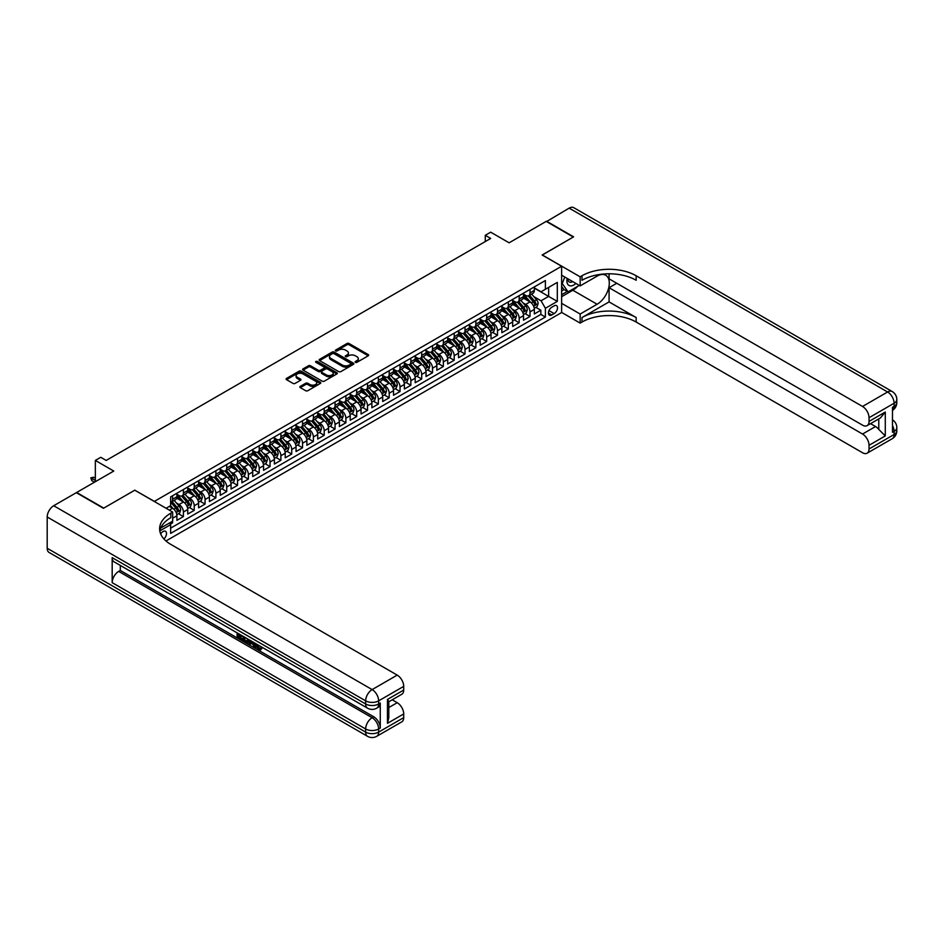 <?xml version="1.0" encoding="UTF-8"?>
<svg xmlns="http://www.w3.org/2000/svg" width="944" height="944" viewBox="0 0 944 944"><rect width="100%" height="100%" fill="white"/><g stroke="black" fill="none" stroke-linecap="round" stroke-linejoin="round"><path stroke-width="1.42" d="M355.44 362.331A1.05 0.602 0 0 0 356.926 362.331L368.219 355.805A1.499 0.873 0 0 0 368.667 355.192A1.499 0.873 0 0 0 368.219 354.578L349.091 343.533A1.499 0.873 0 0 0 346.955 343.533L335.663 350.059A1.05 0.602 0 0 0 337.15 350.92L338.613 350.071A4.814 2.773 0 0 1 345.421 350.071L347.014 350.991A4.814 2.773 0 0 1 348.419 352.962A4.814 2.773 0 0 1 347.014 354.92L345.551 355.77A1.05 0.602 0 0 0 347.038 356.62L348.501 355.782A4.814 2.773 0 0 1 355.31 355.782L356.903 356.702A4.814 2.773 0 0 1 358.307 358.661A4.814 2.773 0 0 1 356.903 360.632L355.44 361.469A1.05 0.602 0 0 0 355.44 362.331L355.44 361.469M163.89 538.93A4.897 2.832 120 0 0 166.38 534.67A4.897 2.832 120 0 0 165.495 531.295A4.897 2.832 120 0 0 163.041 531.531A4.897 2.832 120 0 0 160.692 533.962M300.286 386.379A1.499 0.873 0 0 0 299.85 386.993A1.499 0.873 0 0 0 300.286 387.606L305.655 390.71A1.499 0.873 0 0 0 307.779 390.71L320.323 383.465A1.499 0.873 0 0 0 320.771 382.851A1.499 0.873 0 0 0 320.323 382.237L301.195 371.181A1.499 0.873 0 0 0 299.059 371.181L286.516 378.426A1.499 0.873 0 0 0 286.079 379.04A1.499 0.873 0 0 0 286.516 379.653L293.006 383.406A1.499 0.873 0 0 0 295.13 383.406L300.499 380.302A1.499 0.873 0 0 0 300.935 379.689A1.499 0.873 0 0 0 300.499 379.075L297.277 377.222A4.024 2.325 0 0 1 296.109 375.57A4.024 2.325 0 0 1 298.587 373.435A4.024 2.325 0 0 1 302.965 373.93L315.567 381.211A4.024 2.325 0 0 1 316.747 382.851A4.024 2.325 0 0 1 314.269 384.999A4.024 2.325 0 0 1 309.88 384.491L307.779 383.276A1.499 0.873 0 0 0 305.655 383.276L300.286 386.379L300.286 387.606L305.655 384.527L305.655 383.276M134.886 490.255L154.379 501.394L561.633 266.255L542.139 255.01L573.279 237.027L546.198 221.392L509.111 242.809L490.691 232.177L485.275 235.304L490.691 238.431L106.176 460.436L100.76 457.309L95.344 460.436L95.344 481.688M134.886 490.137L103.746 508.108L76.665 492.485L113.764 471.056L95.344 460.436M338.719 371.617A1.499 0.873 0 0 0 340.843 371.617L353.386 364.372A1.499 0.873 0 0 0 353.835 363.759A1.499 0.873 0 0 0 353.386 363.145L334.259 352.1A1.499 0.873 0 0 0 332.123 352.1L319.579 359.345A1.499 0.873 0 0 0 319.143 359.959A1.499 0.873 0 0 0 319.579 360.573L338.719 371.617M316.334 362.555A1.05 0.602 0 0 1 317.408 362.708L336.843 373.93L324.311 381.164A1.499 0.873 0 0 1 322.187 381.164L303.048 370.107L303.048 368.88A1.499 0.873 0 0 0 302.611 369.493A1.499 0.873 0 0 0 303.048 370.107M303.048 368.88L308.417 365.788A1.499 0.873 0 0 1 310.541 365.788L318.305 370.26A1.499 0.873 0 0 0 320.429 370.26L323.993 368.207A1.499 0.873 0 0 0 324.441 367.594A1.499 0.873 0 0 0 323.993 366.98L315.91 362.319A1.05 0.602 0 0 1 317.408 361.458L336.855 372.691A1.499 0.873 0 0 1 337.303 373.305A1.499 0.873 0 0 1 336.855 373.918L336.855 372.691M170.321 524.144L172.575 522.846L171.171 522.032M172.681 518.209L176.906 515.778L176.906 520.345L183.407 516.592L178.475 513.737M176.351 502.951L179.077 504.521A6.124 3.54 60 0 1 183.407 512.026L187.738 509.524L187.738 514.091L194.24 510.338L189.307 507.494M187.183 496.697L189.909 498.267A6.124 3.54 60 0 1 194.24 505.772L198.57 503.27L198.57 507.837L205.072 504.084L200.14 501.24M198.016 490.443L200.73 492.013A6.124 3.54 60 0 1 205.072 499.518L209.403 497.016L209.403 501.583L215.905 497.83L210.972 494.986M208.848 484.189L211.562 485.759A6.124 3.54 60 0 1 215.905 493.264L220.235 490.762L220.235 495.329L226.725 491.576L221.805 488.732M219.681 477.935L222.395 479.505A6.124 3.54 60 0 1 226.725 487.01L231.068 484.508L231.068 489.075L237.558 485.322L232.637 482.478M230.513 471.681L233.227 473.251A6.124 3.54 60 0 1 237.558 480.756L241.9 478.254L241.9 482.821L248.39 479.068L243.469 476.224M241.345 465.427L244.059 466.997A6.124 3.54 60 0 1 248.39 474.502L252.721 472L252.721 476.567L259.222 472.814L254.302 469.97M252.178 459.173L254.892 460.743A6.124 3.54 60 0 1 259.222 468.248L263.553 465.746L263.553 470.313L270.055 466.56L265.122 463.716M262.998 452.919L265.724 454.489A6.124 3.54 60 0 1 270.055 461.994L274.385 459.492L274.385 464.059L280.887 460.306L275.955 457.462M273.831 446.665L276.557 448.235A6.124 3.54 60 0 1 280.887 455.74L285.218 453.238L285.218 457.805L291.72 454.052L286.787 451.208M284.663 440.411L287.389 441.981A6.124 3.54 60 0 1 291.72 449.486L296.05 446.984L296.05 451.551L302.552 447.798L297.62 444.954M295.496 434.157L298.221 435.727A6.124 3.54 60 0 1 302.552 443.232L306.883 440.73L306.883 445.297L313.384 441.544L308.452 438.7M306.328 427.903L309.054 429.473A6.124 3.54 60 0 1 313.384 436.978L317.715 434.476L317.715 439.043L324.217 435.29L319.284 432.446M317.16 421.649L319.886 423.219A6.124 3.54 60 0 1 324.217 430.724L328.547 428.222L328.547 432.789L335.049 429.036L330.117 426.192M327.993 415.395L330.707 416.965A6.124 3.54 60 0 1 335.049 424.47L339.38 421.968L339.38 426.535L345.882 422.782L340.949 419.938M338.825 409.141L341.539 410.711A6.124 3.54 60 0 1 345.882 418.216L350.212 415.714L350.212 420.281L356.702 416.528L351.782 413.684M349.658 402.887L352.372 404.469A6.124 3.54 60 0 1 356.702 411.962L361.045 409.46L361.045 414.027L367.535 410.274L362.614 407.43M360.49 396.633L363.204 398.215A6.124 3.54 60 0 1 367.535 405.708L371.877 403.218L371.877 407.773L378.367 404.02L373.446 401.176M371.322 390.391L374.036 391.961A6.124 3.54 60 0 1 378.367 399.465L382.698 396.964L382.698 401.519L389.199 397.766L384.279 394.922M382.155 384.137L384.869 385.707A6.124 3.54 60 0 1 389.199 393.211L393.53 390.71L393.53 395.265L400.032 391.524L395.099 388.668M392.975 377.883L395.701 379.453A6.124 3.54 60 0 1 400.032 386.957L404.362 384.456L404.362 389.022L410.864 385.27L405.932 382.414M403.808 371.629L406.534 373.199A6.124 3.54 60 0 1 410.864 380.703L415.195 378.202L415.195 382.768L421.697 379.016L416.764 376.16M414.64 365.375L417.366 366.945A6.124 3.54 60 0 1 421.697 374.449L426.027 371.948L426.027 376.514L432.529 372.762L427.597 369.918M425.473 359.121L428.198 360.691A6.124 3.54 60 0 1 432.529 368.195L436.86 365.694L436.86 370.26L443.361 366.508L438.429 363.664M436.305 352.867L439.031 354.437A6.124 3.54 60 0 1 443.361 361.941L447.692 359.44L447.692 364.006L454.194 360.254L449.261 357.41M447.137 346.613L449.863 348.183A6.124 3.54 60 0 1 454.194 355.687L458.524 353.186L458.524 357.752L465.026 354L460.094 351.156M457.97 340.359L460.684 341.929A6.124 3.54 60 0 1 465.026 349.433L469.357 346.932L469.357 351.498L475.859 347.746L470.926 344.902M468.802 334.105L471.516 335.675A6.124 3.54 60 0 1 475.859 343.179L480.189 340.678L480.189 345.244L486.679 341.492L481.759 338.648M479.635 327.851L482.349 329.421A6.124 3.54 60 0 1 486.679 336.925L491.022 334.424L491.022 338.99L497.512 335.238L492.591 332.394M490.467 321.597L493.181 323.167A6.124 3.54 60 0 1 497.512 330.671L501.854 328.17L501.854 332.736L508.344 328.984L503.423 326.14M501.299 315.343L504.013 316.913A6.124 3.54 60 0 1 508.344 324.417L512.675 321.916L512.675 326.482L519.176 322.73L514.256 319.886M512.132 309.089L514.846 310.659A6.124 3.54 60 0 1 519.176 318.163L523.507 315.662L523.507 320.228L530.009 316.476L530.009 311.909A6.124 3.54 -120 0 0 525.678 304.405L522.952 302.835M525.076 313.632L530.009 316.476M176.906 515.778A6.124 3.54 -120 0 0 172.575 508.273L169.318 506.397M187.738 509.524A6.124 3.54 -120 0 0 183.407 502.019L176.705 498.149M198.57 503.27A6.124 3.54 -120 0 0 194.24 495.765L187.537 491.895M209.403 497.016A6.124 3.54 -120 0 0 205.072 489.511L198.37 485.641M220.235 490.762A6.124 3.54 -120 0 0 215.905 483.257L209.202 479.387M231.068 484.508A6.124 3.54 -120 0 0 226.725 477.003L220.035 473.133M241.9 478.254A6.124 3.54 -120 0 0 237.558 470.749L230.867 466.879M252.721 472A6.124 3.54 -120 0 0 248.39 464.495L241.699 460.625M263.553 465.746A6.124 3.54 -120 0 0 259.222 458.241L252.532 454.371M274.385 459.492A6.124 3.54 -120 0 0 270.055 451.987L263.352 448.117M285.218 453.238A6.124 3.54 -120 0 0 280.887 445.733L274.185 441.863M296.05 446.984A6.124 3.54 -120 0 0 291.72 439.479L285.017 435.621M306.883 440.73A6.124 3.54 -120 0 0 302.552 433.225L295.85 429.367M317.715 434.476A6.124 3.54 -120 0 0 313.384 426.971L306.682 423.113M328.547 428.222A6.124 3.54 -120 0 0 324.217 420.717L317.514 416.859M339.38 421.968A6.124 3.54 -120 0 0 335.049 414.463L328.347 410.605M350.212 415.714A6.124 3.54 -120 0 0 345.882 408.209L339.179 404.351M361.045 409.46A6.124 3.54 -120 0 0 356.702 401.967L350.012 398.097M371.877 403.218A6.124 3.54 -120 0 0 367.535 395.713L360.844 391.843M382.698 396.964A6.124 3.54 -120 0 0 378.367 389.459L371.676 385.589M393.53 390.71A6.124 3.54 -120 0 0 389.199 383.205L382.509 379.335M404.362 384.456A6.124 3.54 -120 0 0 400.032 376.951L393.329 373.081M415.195 378.202A6.124 3.54 -120 0 0 410.864 370.697L404.162 366.827M426.027 371.948A6.124 3.54 -120 0 0 421.697 364.443L414.994 360.573M436.86 365.694A6.124 3.54 -120 0 0 432.529 358.189L425.827 354.319M447.692 359.44A6.124 3.54 -120 0 0 443.361 351.935L436.659 348.065M458.524 353.186A6.124 3.54 -120 0 0 454.194 345.681L447.491 341.811M469.357 346.932A6.124 3.54 -120 0 0 465.026 339.427L458.324 335.557M480.189 340.678A6.124 3.54 -120 0 0 475.859 333.173L469.156 329.303M491.022 334.424A6.124 3.54 -120 0 0 486.679 326.919L479.989 323.049M501.854 328.17A6.124 3.54 -120 0 0 497.512 320.665L490.821 316.795M512.675 321.916A6.124 3.54 -120 0 0 508.344 314.411L501.653 310.541M523.507 315.662A6.124 3.54 -120 0 0 519.176 308.157L512.486 304.287M554.163 305.844L551.78 307.225A4.744 2.738 120 0 0 548.676 311.402A4.744 2.738 120 0 0 549.408 315.213A4.744 2.738 120 0 0 551.78 314.977L554.163 313.597A4.744 2.738 120 0 0 557.267 309.42A4.744 2.738 120 0 0 556.535 305.608A4.744 2.738 120 0 0 554.163 305.844M165.967 540.971L561.633 312.535L561.633 266.255M169.625 522.917L170.628 524.652L170.628 533.407L545.396 317.042L545.396 308.287L541.054 300.782L533.785 296.581M170.628 524.652L159.855 530.87M166.073 508.273L170.628 505.642L170.628 496.886L545.396 280.521L545.396 289.277L557.302 282.398L557.302 301.407L545.396 308.287M176.906 494.267L179.077 495.517A6.124 3.54 60 0 0 182.133 495.812L186.464 493.311A6.124 3.54 -120 0 0 187.738 490.514L187.738 487.01M187.738 488.013L189.909 489.263A6.124 3.54 60 0 0 192.965 489.558L197.296 487.057A6.124 3.54 -120 0 0 198.57 484.26L198.57 480.756M198.57 481.759L200.73 483.009A6.124 3.54 60 0 0 203.798 483.304L208.128 480.803A6.124 3.54 -120 0 0 209.403 478.006L209.403 474.502M209.403 475.505L211.562 476.755A6.124 3.54 60 0 0 214.63 477.05L218.961 474.549A6.124 3.54 -120 0 0 220.235 471.752L220.235 468.248M220.235 469.251L222.395 470.501A6.124 3.54 60 0 0 225.463 470.808L229.793 468.307A6.124 3.54 -120 0 0 231.068 465.498L231.068 461.994M231.068 462.997L233.227 464.247A6.124 3.54 60 0 0 236.295 464.554L240.626 462.053A6.124 3.54 -120 0 0 241.9 459.244L241.9 455.74M241.9 456.743L244.059 457.993A6.124 3.54 60 0 0 247.127 458.3L251.458 455.799A6.124 3.54 -120 0 0 252.721 452.99L252.721 449.486M252.721 450.489L254.892 451.739A6.124 3.54 60 0 0 257.96 452.046L262.29 449.545A6.124 3.54 -120 0 0 263.553 446.736L263.553 443.232M263.553 444.235L265.724 445.485A6.124 3.54 60 0 0 268.792 445.792L273.123 443.291A6.124 3.54 -120 0 0 274.385 440.482L274.385 436.978M274.385 437.981L276.557 439.231A6.124 3.54 60 0 0 279.625 439.538L283.955 437.037A6.124 3.54 -120 0 0 285.218 434.228L285.218 430.724M285.218 431.727L287.389 432.977A6.124 3.54 60 0 0 290.445 433.284L294.788 430.783A6.124 3.54 -120 0 0 296.05 427.974L296.05 424.47M296.05 425.473L298.221 426.723A6.124 3.54 60 0 0 301.278 427.03L305.608 424.529A6.124 3.54 -120 0 0 306.883 421.72L306.883 418.216M306.883 419.219L309.054 420.469A6.124 3.54 60 0 0 312.11 420.776L316.441 418.275A6.124 3.54 -120 0 0 317.715 415.466L317.715 411.962M317.715 412.965L319.886 414.215A6.124 3.54 60 0 0 322.942 414.522L327.273 412.021A6.124 3.54 -120 0 0 328.547 409.212L328.547 405.708M328.547 406.711L330.707 407.961A6.124 3.54 60 0 0 333.775 408.268L338.105 405.767A6.124 3.54 -120 0 0 339.38 402.958L339.38 399.465M339.38 400.457L341.539 401.707A6.124 3.54 60 0 0 344.607 402.014L348.938 399.513A6.124 3.54 -120 0 0 350.212 396.704L350.212 393.211M350.212 394.203L352.372 395.453A6.124 3.54 60 0 0 355.44 395.76L359.77 393.259A6.124 3.54 -120 0 0 361.045 390.45L361.045 386.957M361.045 387.949L363.204 389.199A6.124 3.54 60 0 0 366.272 389.506L370.603 387.005A6.124 3.54 -120 0 0 371.877 384.196L371.877 380.703M371.877 381.695L374.036 382.945A6.124 3.54 60 0 0 377.104 383.252L381.435 380.751A6.124 3.54 -120 0 0 382.698 377.942L382.698 374.449M382.698 375.452L384.869 376.691A6.124 3.54 60 0 0 387.937 376.998L392.267 374.497A6.124 3.54 -120 0 0 393.53 371.7L393.53 368.195M393.53 369.198L395.701 370.449A6.124 3.54 60 0 0 398.769 370.744L403.1 368.243A6.124 3.54 -120 0 0 404.362 365.446L404.362 361.941M404.362 362.944L406.534 364.195A6.124 3.54 60 0 0 409.59 364.49L413.932 361.989A6.124 3.54 -120 0 0 415.195 359.192L415.195 355.687M415.195 356.69L417.366 357.941A6.124 3.54 60 0 0 420.422 358.236L424.765 355.735A6.124 3.54 -120 0 0 426.027 352.938L426.027 349.433M426.027 350.436L428.198 351.687A6.124 3.54 60 0 0 431.255 351.982L435.585 349.481A6.124 3.54 -120 0 0 436.86 346.684L436.86 343.179M436.86 344.182L439.031 345.433A6.124 3.54 60 0 0 442.087 345.728L446.418 343.227A6.124 3.54 -120 0 0 447.692 340.43L447.692 336.925M447.692 337.928L449.863 339.179A6.124 3.54 60 0 0 452.919 339.474L457.25 336.984A6.124 3.54 -120 0 0 458.524 334.176L458.524 330.671M458.524 331.674L460.684 332.925A6.124 3.54 60 0 0 463.752 333.232L468.082 330.73A6.124 3.54 -120 0 0 469.357 327.922L469.357 324.417M469.357 325.42L471.516 326.671A6.124 3.54 60 0 0 474.584 326.978L478.915 324.476A6.124 3.54 -120 0 0 480.189 321.668L480.189 318.163M480.189 319.166L482.349 320.417A6.124 3.54 60 0 0 485.417 320.724L489.747 318.222A6.124 3.54 -120 0 0 491.022 315.414L491.022 311.909M491.022 312.912L493.181 314.163A6.124 3.54 60 0 0 496.249 314.47L500.58 311.968A6.124 3.54 -120 0 0 501.854 309.16L501.854 305.655M501.854 306.658L504.013 307.909A6.124 3.54 60 0 0 507.081 308.216L511.412 305.714A6.124 3.54 -120 0 0 512.675 302.906L512.675 299.401M512.675 300.404L514.846 301.655A6.124 3.54 60 0 0 517.914 301.962L522.244 299.46A6.124 3.54 -120 0 0 523.507 296.652L523.507 293.147M170.628 528.156L540.841 314.411L540.841 310.222L534.339 313.974L534.339 309.408A6.124 3.54 -120 0 0 530.009 301.903L523.306 298.044M523.507 294.15L525.678 295.401A6.124 3.54 -120 0 0 528.746 295.708A6.124 3.54 -120 0 0 530.009 292.9L530.009 289.395M528.746 295.708L533.077 293.206A6.124 3.54 -120 0 0 534.339 290.398L534.339 286.893M172.575 495.765L172.575 499.27A6.124 3.54 60 0 1 171.301 502.066A6.124 3.54 60 0 1 170.628 502.314M171.301 502.066L175.643 499.565A6.124 3.54 -120 0 0 176.906 496.768L176.906 493.264M183.407 489.511L183.407 493.016A6.124 3.54 60 0 1 182.133 495.812M194.24 483.257L194.24 486.762A6.124 3.54 60 0 1 192.965 489.558M205.072 477.003L205.072 480.508A6.124 3.54 60 0 1 203.798 483.304M215.905 470.749L215.905 474.254A6.124 3.54 60 0 1 214.63 477.05M226.725 464.495L226.725 468A6.124 3.54 60 0 1 225.463 470.808M237.558 458.241L237.558 461.746A6.124 3.54 60 0 1 236.295 464.554M248.39 451.987L248.39 455.492A6.124 3.54 60 0 1 247.127 458.3M259.222 445.733L259.222 449.238A6.124 3.54 60 0 1 257.96 452.046M270.055 439.479L270.055 442.984A6.124 3.54 60 0 1 268.792 445.792M280.887 433.225L280.887 436.73A6.124 3.54 60 0 1 279.625 439.538M291.72 426.971L291.72 430.476A6.124 3.54 60 0 1 290.445 433.284M302.552 420.717L302.552 424.222A6.124 3.54 60 0 1 301.278 427.03M313.384 414.463L313.384 417.968A6.124 3.54 60 0 1 312.11 420.776M324.217 408.209L324.217 411.714A6.124 3.54 60 0 1 322.942 414.522M335.049 401.955L335.049 405.46A6.124 3.54 60 0 1 333.775 408.268M345.882 395.713L345.882 399.206A6.124 3.54 60 0 1 344.607 402.014M356.702 389.459L356.702 392.952A6.124 3.54 60 0 1 355.44 395.76M367.535 383.205L367.535 386.698A6.124 3.54 60 0 1 366.272 389.506M378.367 376.951L378.367 380.444A6.124 3.54 60 0 1 377.104 383.252M389.199 370.697L389.199 374.202A6.124 3.54 60 0 1 387.937 376.998M400.032 364.443L400.032 367.948A6.124 3.54 60 0 1 398.769 370.744M410.864 358.189L410.864 361.694A6.124 3.54 60 0 1 409.59 364.49M421.697 351.935L421.697 355.44A6.124 3.54 60 0 1 420.422 358.236M432.529 345.681L432.529 349.186A6.124 3.54 60 0 1 431.255 351.982M443.361 339.427L443.361 342.932A6.124 3.54 60 0 1 442.087 345.728M454.194 333.173L454.194 336.678A6.124 3.54 60 0 1 452.919 339.474M465.026 326.919L465.026 330.424A6.124 3.54 60 0 1 463.752 333.232M475.859 320.665L475.859 324.17A6.124 3.54 60 0 1 474.584 326.978M486.679 314.411L486.679 317.916A6.124 3.54 60 0 1 485.417 320.724M497.512 308.157L497.512 311.662A6.124 3.54 60 0 1 496.249 314.47M508.344 301.903L508.344 305.408A6.124 3.54 60 0 1 507.081 308.216M519.176 295.649L519.176 299.154A6.124 3.54 60 0 1 517.914 301.962M519.176 318.163L519.176 322.73M508.344 324.417L508.344 328.984M497.512 330.671L497.512 335.238M486.679 336.925L486.679 341.492M475.859 343.179L475.859 347.746M465.026 349.433L465.026 354M454.194 355.687L454.194 360.254M443.361 361.941L443.361 366.508M432.529 368.195L432.529 372.762M421.697 374.449L421.697 379.016M410.864 380.703L410.864 385.27M400.032 386.957L400.032 391.524M389.199 393.211L389.199 397.766M378.367 399.465L378.367 404.02M367.535 405.708L367.535 410.274M356.702 411.962L356.702 416.528M345.882 418.216L345.882 422.782M335.049 424.47L335.049 429.036M324.217 430.724L324.217 435.29M313.384 436.978L313.384 441.544M302.552 443.232L302.552 447.798M291.72 449.486L291.72 454.052M280.887 455.74L280.887 460.306M270.055 461.994L270.055 466.56M259.222 468.248L259.222 472.814M248.39 474.502L248.39 479.068M237.558 480.756L237.558 485.322M226.725 487.01L226.725 491.576M215.905 493.264L215.905 497.83M205.072 499.518L205.072 504.084M194.24 505.772L194.24 510.338M183.407 512.026L183.407 516.592M172.575 521.218L172.575 522.846M541.054 300.782L548.641 296.404L548.641 287.401L557.302 282.398M534.339 288.144L557.302 301.407M534.339 287.896L541.054 291.779L545.396 289.277M485.275 235.304L485.275 241.558M535.909 307.378L540.841 310.222M540.841 314.411L545.396 317.042M355.864 362.484L356.903 361.882A4.814 2.773 0 0 0 358.307 359.912L358.307 358.661M348.419 352.962L348.419 354.212A4.814 2.773 0 0 1 347.014 356.171L345.976 356.773M368.219 354.578L368.219 355.805L349.091 344.784A1.499 0.873 0 0 0 346.955 344.784L336.088 351.062M353.375 364.384L334.259 353.351A1.499 0.873 0 0 0 332.123 353.351L319.603 360.584M350.731 364.183A1.05 0.602 0 0 0 350.731 363.334L333.94 353.634A1.05 0.602 0 0 0 332.441 353.634L330.907 354.519A4.814 2.773 0 0 0 329.491 356.49A4.814 2.773 0 0 0 330.907 358.449L342.389 365.08A4.814 2.773 0 0 0 349.197 365.08L350.731 364.183L350.731 365.434A1.05 0.602 0 0 0 351.038 365.009L351.038 363.759M329.491 356.49L329.491 357.741A4.814 2.773 0 0 0 330.907 359.699L330.907 358.449M350.731 365.434L349.197 366.331A4.814 2.773 0 0 1 342.389 366.331L330.907 359.699M303.071 370.119L308.417 367.039L308.417 365.788M324.441 367.594L324.441 368.844A1.499 0.873 0 0 1 323.993 369.458L320.429 371.511A1.499 0.873 0 0 1 318.305 371.511L310.541 367.039A1.499 0.873 0 0 0 308.417 367.039M326.364 374.91A4.024 2.325 0 0 0 330.742 375.417A4.024 2.325 0 0 0 333.232 373.269A4.024 2.325 0 0 0 332.052 371.629L327.615 369.069A1.499 0.873 0 0 0 325.479 369.069L321.916 371.122A1.499 0.873 0 0 0 321.479 371.735A1.499 0.873 0 0 0 321.916 372.349L326.364 374.91L326.364 376.16A4.024 2.325 0 0 0 330.742 376.668A4.024 2.325 0 0 0 333.232 374.52L333.232 373.269M321.479 371.735L321.479 372.986A1.499 0.873 0 0 0 321.916 373.6L321.916 372.349M326.364 376.16L321.916 373.6M316.747 382.851L316.747 384.102A4.024 2.325 0 0 1 314.269 386.249A4.024 2.325 0 0 1 309.88 385.742L307.779 384.527A1.499 0.873 0 0 0 305.655 384.527M296.109 375.57L296.109 376.821A4.024 2.325 0 0 0 297.277 378.473L297.277 377.222M300.499 379.075L300.499 380.302L297.277 378.473M320.311 383.476L301.195 372.432A1.499 0.873 0 0 0 299.059 372.432L286.539 379.665M534.257 308.334L537.053 306.717L538.139 303.59A4.059 2.348 -120 0 0 536.558 299.779L531.602 294.056M530.611 302.304L524.746 295.507A11.717 6.761 -120 0 0 523.507 294.221M527.389 300.393L524.109 296.593A9.723 5.617 -120 0 0 523.507 295.944M528.192 295.92L533.195 301.726A4.059 2.348 60 0 1 534.646 304.523L535.944 303.767A4.059 2.348 -120 0 0 534.493 300.971L529.549 295.236M528.487 295.826L533.867 302.056A2.065 1.192 60 0 1 534.387 302.871L535.944 303.767M567.179 278.397A9.959 5.747 120 0 0 570.412 285.867A9.959 5.747 120 0 0 575.923 283.448M567.828 278.775A6.82 3.941 120 0 0 569.244 281.961A6.82 3.941 120 0 0 570.235 282.268A6.82 3.941 120 0 0 572.701 281.595M579.297 285.395L568.087 291.873L563.757 289.371L561.633 286.362M568.087 291.873L562.235 283.554L564.772 277.017M561.633 283.2L562.235 283.554M546.529 221.58L569.161 208.14L887.608 391.984A9.192 5.31 120 0 1 892.21 391.536A9.192 9.192 0 0 1 896.8 399.489A9.192 5.31 180 0 1 894.11 403.241L869.035 417.72A9.192 5.31 -120 0 0 862.533 406.463L887.608 391.984A9.192 5.31 60 0 1 894.11 403.241L894.11 406.368L892.481 407.312L892.481 432.317L894.11 431.384L894.11 434.511A9.192 5.31 60 0 1 892.21 438.724L867.135 453.191A9.192 5.31 -120 0 0 869.035 448.99L894.11 434.511A9.192 5.31 0 0 0 896.8 430.759A9.192 9.192 0 0 1 892.21 438.724M546.529 221.203L573.61 236.838L542.245 255.069M561.633 303.343L580.159 314.033L597.115 304.251A17.228 9.947 120 0 0 608.373 289.065A17.228 9.947 120 0 0 605.729 275.259A17.228 9.947 120 0 0 597.115 276.108L580.159 285.902L580.159 276.828L582 275.766A38.291 22.113 180 0 1 636.162 275.766L862.533 406.463M580.159 314.033L580.159 323.108L582 322.046A38.291 22.113 180 0 1 636.162 322.046L862.533 452.742A9.192 5.31 -120 0 0 867.135 453.191M609.081 301.903L582 317.538A38.291 22.113 180 0 1 636.162 317.538L609.081 301.903L609.081 287.708L616.774 283.271M609.081 273.795L609.081 278.834L862.533 425.166A9.192 5.31 -120 0 0 867.135 425.614A9.192 5.31 -120 0 0 869.035 421.413L885.283 412.032L885.283 435.916L878.781 429.414L878.781 418.888M885.283 435.916L869.035 445.297L869.035 448.99M869.035 445.297A9.192 5.31 -120 0 0 862.533 434.039L875.536 426.535A9.192 5.31 60 0 1 878.781 429.414M609.081 287.708L862.533 434.039M569.161 208.14A9.192 5.31 -60 0 1 573.763 207.68L892.21 391.536M561.633 275.2L580.159 285.902M542.245 254.939L580.159 276.828M561.633 312.417L580.159 323.108M869.035 417.72L869.035 421.413M870.533 423.655L875.536 426.535M582 275.766L582 280.274A38.291 22.113 180 0 1 636.162 280.274L636.162 275.766M867.135 425.614L880.422 417.944L885.283 412.032M577.622 286.362A17.228 9.947 -60 0 1 572.843 290.245L561.633 296.711M561.633 294.717L567.332 291.425M561.633 290.964L564.075 289.56M257.075 644.363L259.848 648.823M256.296 643.95L258.219 649.059L260.91 647.737L261.83 648.516L260.202 650.227L258.314 649.979L255.364 643.419M250.998 643.348L249.712 644.917L248.744 644.363L250.384 640.539M254.502 642.911L255.8 647.431L254.939 647.938L253.96 647.372L253.228 644.634L250.455 643.041L249.712 644.917M238.915 635.218L238.915 636.822L242.75 639.029L242.75 639.902L241.876 640.398L237.133 637.66L237.133 632.881M242.337 635.89L241.463 636.693L238.053 634.722L238.053 637.318L238.915 636.822M112.183 557.644L365.647 703.976A9.192 5.31 120 0 0 367.546 708.177L114.094 561.845A9.192 5.31 -60 0 1 112.183 557.644L112.183 582.66A9.192 5.31 -60 0 1 118.684 571.403L120.313 570.459L373.765 716.791A9.192 5.31 60 0 1 380.267 728.048L380.267 703.032A9.192 5.31 60 0 1 378.367 707.245L376.739 708.177A9.192 5.31 -120 0 0 378.638 703.976L380.267 703.032M120.313 570.459L120.313 565.444M248.402 639.383L248.461 640.41L249.31 639.914L248.437 642.38L245.464 642.463L243.127 641.118L243.127 636.35M103.415 508.297L134.768 490.196L172.681 512.085L170.84 513.147A38.291 22.113 -0 0 0 159.619 528.782A38.291 22.113 -0 0 0 170.84 544.417L397.212 675.113A9.192 5.31 60 0 1 403.713 686.371L378.638 700.849L378.638 703.976A9.192 5.31 -0 0 1 365.647 703.976L365.647 700.849L47.2 516.993A9.192 5.31 -60 0 1 53.702 505.736L76.334 492.662L103.415 508.297M172.681 512.085L172.681 521.147L160.704 528.062M387.465 699.433L388.81 701.475L388.81 717.546L387.465 723.328L387.465 699.433L403.713 690.052L403.713 686.371M403.713 690.052A9.192 5.31 60 0 1 401.814 694.265L388.81 701.77M47.2 548.263L365.647 732.107A9.192 5.31 120 0 0 367.546 736.32L49.1 552.464A9.192 5.31 -60 0 1 47.2 548.263L47.2 516.993M392.22 699.799L397.212 702.69A9.192 5.31 60 0 1 403.713 713.947L387.465 723.328M380.267 728.048L378.638 728.98L378.638 732.107L403.713 717.641L403.713 713.947M403.713 717.641A9.192 5.31 60 0 1 401.814 721.841L376.739 736.32A9.192 5.31 -120 0 0 378.638 732.107A9.192 5.31 -0 0 1 365.647 732.107L365.647 728.98L112.183 582.66M170.84 513.147L170.84 517.654A38.291 22.113 -0 0 0 159.819 531.035M238.053 637.318L241.876 639.536L242.75 639.029M241.876 639.536L241.876 640.398M238.053 633.412L241.853 635.607M241.463 635.831L241.463 636.693M248.461 640.41L247.564 642.888M244.048 636.881L244.048 640.787L246.927 641.908L247.481 638.864M244.921 637.377L244.921 640.28L247.788 641.413M244.048 640.787L244.921 640.28M245.393 641.554L246.254 641.059M253.299 642.215L254.939 647.938M251.246 641.035L250.726 642.333L252.945 643.607L252.437 641.719M251.788 641.342L252.626 642.427M250.726 642.333L251.6 641.826M258.219 649.059L259.093 648.563M259.482 649.224L260.048 648.233L260.957 649.012L261.83 648.516M256.213 644.858L257.039 644.386M260.957 649.012L260.202 650.227M523.424 314.588L526.221 312.971L527.307 309.844A4.059 2.348 -120 0 0 525.725 306.033L520.769 300.31M519.778 308.558L513.914 301.761A11.717 6.761 -120 0 0 512.675 300.475M516.557 306.647L513.276 302.847A9.723 5.617 -120 0 0 512.675 302.198M517.359 302.174L522.362 307.98A4.059 2.348 60 0 1 523.814 310.777L525.112 310.021A4.059 2.348 -120 0 0 523.66 307.225L518.716 301.49M517.654 302.08L523.035 308.31A2.065 1.192 60 0 1 523.554 309.125L525.112 310.021M512.592 320.842L515.389 319.225L516.474 316.098A4.059 2.348 -120 0 0 514.893 312.287L509.937 306.564M508.946 314.812L503.081 308.015A11.717 6.761 -120 0 0 501.854 306.729M505.736 312.901L502.444 309.101A9.723 5.617 -120 0 0 501.854 308.452M506.527 308.428L511.53 314.234A4.059 2.348 60 0 1 512.981 317.019L514.279 316.275A4.059 2.348 -120 0 0 512.828 313.479L507.884 307.744M506.822 308.334L512.203 314.564A2.065 1.192 60 0 1 512.722 315.379L514.279 316.275M501.76 327.096L504.556 325.479L505.642 322.352A4.059 2.348 -120 0 0 504.061 318.541L499.105 312.818M498.113 321.066L492.249 314.269A11.717 6.761 -120 0 0 491.022 312.983M494.904 319.155L491.612 315.355A9.723 5.617 -120 0 0 491.022 314.706M495.694 314.682L500.698 320.476A4.059 2.348 60 0 1 502.149 323.273L503.447 322.529A4.059 2.348 -120 0 0 501.996 319.733L497.051 313.998M495.989 314.588L501.37 320.818A2.065 1.192 60 0 1 501.889 321.633L503.447 322.529M490.927 333.35L493.724 331.733L494.809 328.606A4.059 2.348 -120 0 0 493.228 324.795L488.272 319.072M487.281 327.32L481.416 320.523A11.717 6.761 -120 0 0 480.189 319.237M484.071 325.409L480.779 321.609A9.723 5.617 -120 0 0 480.189 320.96M484.862 320.936L489.865 326.73A4.059 2.348 60 0 1 491.317 329.527L492.615 328.783A4.059 2.348 -120 0 0 491.163 325.987L486.219 320.252M485.157 320.842L490.538 327.072A2.065 1.192 60 0 1 491.057 327.887L492.615 328.783M480.095 339.604L482.891 337.987L483.977 334.86A4.059 2.348 -120 0 0 482.396 331.049L477.452 325.326M476.46 333.574L470.584 326.777A11.717 6.761 -120 0 0 469.357 325.491M473.239 331.663L469.959 327.863A9.723 5.617 -120 0 0 469.357 327.214M474.03 327.19L479.033 332.984A4.059 2.348 60 0 1 480.484 335.781L481.782 335.037A4.059 2.348 -120 0 0 480.343 332.241L475.387 326.506M474.325 327.096L479.705 333.326A2.065 1.192 60 0 1 480.225 334.141L481.782 335.037M469.262 345.858L472.059 344.241L473.145 341.114A4.059 2.348 -120 0 0 471.563 337.303L466.619 331.568M465.628 339.828L459.752 333.031A11.717 6.761 -120 0 0 458.524 331.745M462.407 337.917L459.126 334.117A9.723 5.617 -120 0 0 458.524 333.456M463.197 333.444L468.212 339.238A4.059 2.348 60 0 1 469.652 342.035L470.95 341.291A4.059 2.348 -120 0 0 469.51 338.495L464.554 332.76M463.492 333.35L468.873 339.58A2.065 1.192 60 0 1 469.392 340.383L470.95 341.291M458.43 352.112L461.227 350.495L462.312 347.368A4.059 2.348 -120 0 0 460.731 343.557L455.787 337.822M454.796 346.07L448.919 339.285A11.717 6.761 -120 0 0 447.692 337.987M451.574 344.171L448.294 340.371A9.723 5.617 -120 0 0 447.692 339.71M452.365 339.698L457.38 345.492A4.059 2.348 60 0 1 458.819 348.289L460.117 347.545A4.059 2.348 -120 0 0 458.678 344.749L453.722 339.014M452.66 339.604L458.041 345.834A2.065 1.192 60 0 1 458.56 346.637L460.117 347.545M447.598 358.366L450.394 356.749L451.48 353.622A4.059 2.348 -120 0 0 449.899 349.811L444.954 344.076M443.963 352.324L438.087 345.539A11.717 6.761 -120 0 0 436.86 344.241M440.742 350.425L437.461 346.625A9.723 5.617 -120 0 0 436.86 345.964M441.532 345.952L446.547 351.746A4.059 2.348 60 0 1 447.987 354.543L449.285 353.799A4.059 2.348 -120 0 0 447.845 351.003L442.889 345.268M441.827 345.858L447.208 352.088A2.065 1.192 60 0 1 447.727 352.891L449.285 353.799M436.765 364.62L439.574 363.003L440.647 359.876A4.059 2.348 -120 0 0 439.066 356.065L434.122 350.33M433.131 358.578L427.266 351.793A11.717 6.761 -120 0 0 426.027 350.495M429.909 356.679L426.629 352.879A9.723 5.617 -120 0 0 426.027 352.218M430.712 352.206L435.715 358A4.059 2.348 60 0 1 437.155 360.797L438.464 360.053A4.059 2.348 -120 0 0 437.013 357.257L432.069 351.522M430.995 352.112L436.376 358.342A2.065 1.192 60 0 1 436.895 359.145L438.464 360.053M425.933 370.874L428.741 369.257L429.815 366.13A4.059 2.348 -120 0 0 428.234 362.319L423.29 356.584M422.298 364.832L416.434 358.036A11.717 6.761 -120 0 0 415.195 356.749M419.077 362.933L415.797 359.133A9.723 5.617 -120 0 0 415.195 358.472M419.879 358.46L424.883 364.254A4.059 2.348 60 0 1 426.322 367.051L427.632 366.307A4.059 2.348 -120 0 0 426.181 363.511L421.236 357.776M420.174 358.366L425.543 364.596A2.065 1.192 60 0 1 426.074 365.399L427.632 366.307M415.1 377.128L417.909 375.511L418.983 372.384A4.059 2.348 -120 0 0 417.401 368.573L412.457 362.838M411.466 371.086L405.601 364.29A11.717 6.761 -120 0 0 404.362 363.003M408.245 369.187L404.964 365.387A9.723 5.617 -120 0 0 404.362 364.726M409.047 364.714L414.05 370.508A4.059 2.348 60 0 1 415.502 373.305L416.8 372.55A4.059 2.348 -120 0 0 415.348 369.765L410.404 364.03M409.342 364.62L414.711 370.85A2.065 1.192 60 0 1 415.242 371.653L416.8 372.55M404.28 383.382L407.076 381.765L408.162 378.638A4.059 2.348 -120 0 0 406.581 374.827L401.625 369.092M400.634 377.34L394.769 370.544A11.717 6.761 -120 0 0 393.53 369.257M397.412 375.441L394.132 371.641A9.723 5.617 -120 0 0 393.53 370.98M398.215 370.968L403.218 376.762A4.059 2.348 60 0 1 404.669 379.559L405.967 378.804A4.059 2.348 -120 0 0 404.516 376.007L399.572 370.284M398.51 370.874L403.89 377.104A2.065 1.192 60 0 1 404.41 377.907L405.967 378.804M393.447 389.636L396.244 388.019L397.33 384.892A4.059 2.348 -120 0 0 395.748 381.081L390.792 375.346M389.801 383.594L383.937 376.798A11.717 6.761 -120 0 0 382.698 375.511M386.58 381.695L383.299 377.895A9.723 5.617 -120 0 0 382.698 377.234M387.382 377.222L392.385 383.016A4.059 2.348 60 0 1 393.837 385.813L395.135 385.058A4.059 2.348 -120 0 0 393.683 382.261L388.739 376.538M387.677 377.128L393.058 383.358A2.065 1.192 60 0 1 393.577 384.161L395.135 385.058M382.615 395.89L385.412 394.273L386.497 391.146A4.059 2.348 -120 0 0 384.916 387.335L379.96 381.6M378.969 389.848L373.104 383.052A11.717 6.761 -120 0 0 371.877 381.765M375.759 387.949L372.467 384.137A9.723 5.617 -120 0 0 371.877 383.488M376.55 383.476L381.553 389.27A4.059 2.348 60 0 1 383.004 392.067L384.302 391.312A4.059 2.348 -120 0 0 382.851 388.515L377.907 382.792M376.845 383.382L382.226 389.612A2.065 1.192 60 0 1 382.745 390.415L384.302 391.312M371.783 402.144L374.579 400.527L375.665 397.4A4.059 2.348 -120 0 0 374.084 393.589L369.128 387.854M368.136 396.102L362.272 389.306A11.717 6.761 -120 0 0 361.045 388.019M364.927 394.203L361.635 390.391A9.723 5.617 -120 0 0 361.045 389.742M365.717 389.73L370.721 395.524A4.059 2.348 60 0 1 372.172 398.321L373.47 397.566A4.059 2.348 -120 0 0 372.019 394.769L367.074 389.046M366.012 389.636L371.393 395.855A2.065 1.192 60 0 1 371.912 396.669L373.47 397.566M360.95 408.398L363.747 406.781L364.832 403.654A4.059 2.348 -120 0 0 363.251 399.843L358.295 394.108M357.304 402.356L351.439 395.56A11.717 6.761 -120 0 0 350.212 394.273M354.094 400.445L350.802 396.645A9.723 5.617 -120 0 0 350.212 395.996M354.885 395.984L359.888 401.778A4.059 2.348 60 0 1 361.34 404.575L362.638 403.82A4.059 2.348 -120 0 0 361.186 401.023L356.242 395.3M355.18 395.89L360.561 402.109A2.065 1.192 60 0 1 361.08 402.923L362.638 403.82M350.118 414.64L352.914 413.035L354 409.908A4.059 2.348 -120 0 0 352.419 406.097L347.475 400.362M346.483 408.61L340.607 401.814A11.717 6.761 -120 0 0 339.38 400.527M343.262 406.699L339.982 402.899A9.723 5.617 -120 0 0 339.38 402.25M344.053 402.238L349.056 408.032A4.059 2.348 60 0 1 350.507 410.829L351.805 410.074A4.059 2.348 -120 0 0 350.366 407.277L345.41 401.554M344.348 402.144L349.728 408.363A2.065 1.192 60 0 1 350.248 409.177L351.805 410.074M339.285 420.894L342.082 419.289L343.168 416.151A4.059 2.348 -120 0 0 341.586 412.339L336.642 406.616M335.651 414.864L329.775 408.068A11.717 6.761 -120 0 0 328.547 406.781M332.43 412.953L329.149 409.153A9.723 5.617 -120 0 0 328.547 408.504M333.22 408.492L338.235 414.286A4.059 2.348 60 0 1 339.675 417.083L340.973 416.328A4.059 2.348 -120 0 0 339.533 413.531L334.577 407.808M333.515 408.398L338.896 414.617A2.065 1.192 60 0 1 339.415 415.431L340.973 416.328M328.453 427.148L331.25 425.532L332.335 422.405A4.059 2.348 -120 0 0 330.754 418.593L325.81 412.87M324.819 421.118L318.942 414.322A11.717 6.761 -120 0 0 317.715 413.035M321.597 419.207L318.317 415.407A9.723 5.617 -120 0 0 317.715 414.758M322.388 414.746L327.403 420.54A4.059 2.348 60 0 1 328.842 423.337L330.14 422.582A4.059 2.348 -120 0 0 328.701 419.785L323.745 414.062M322.683 414.652L328.064 420.871A2.065 1.192 60 0 1 328.583 421.685L330.14 422.582M317.621 433.402L320.417 431.786L321.503 428.659A4.059 2.348 -120 0 0 319.922 424.847L314.977 419.124M313.986 427.372L308.11 420.576A11.717 6.761 -120 0 0 306.883 419.289M310.765 425.461L307.484 421.661A9.723 5.617 -120 0 0 306.883 421.012M311.555 421L316.57 426.794A4.059 2.348 60 0 1 318.01 429.591L319.308 428.836A4.059 2.348 -120 0 0 317.868 426.039L312.912 420.316M311.85 420.906L317.231 427.125A2.065 1.192 60 0 1 317.75 427.939L319.308 428.836M306.788 439.656L309.597 438.04L310.67 434.913A4.059 2.348 -120 0 0 309.089 431.101L304.145 425.378M303.154 433.626L297.289 426.83A11.717 6.761 -120 0 0 296.05 425.543M299.932 431.715L296.652 427.915A9.723 5.617 -120 0 0 296.05 427.266M300.735 427.254L305.738 433.048A4.059 2.348 60 0 1 307.178 435.845L308.487 435.09A4.059 2.348 -120 0 0 307.036 432.293L302.092 426.558M301.03 427.148L306.399 433.379A2.065 1.192 60 0 1 306.918 434.193L308.487 435.09M295.956 445.91L298.764 444.294L299.838 441.167A4.059 2.348 -120 0 0 298.257 437.355L293.313 431.632M292.321 439.88L286.457 433.084A11.717 6.761 -120 0 0 285.218 431.797M289.1 437.969L285.82 434.169A9.723 5.617 -120 0 0 285.218 433.52M289.902 433.497L294.906 439.302A4.059 2.348 60 0 1 296.345 442.099L297.655 441.344A4.059 2.348 -120 0 0 296.204 438.547L291.259 432.812M290.197 433.402L295.566 439.633A2.065 1.192 60 0 1 296.097 440.447L297.655 441.344M285.123 452.164L287.932 450.548L289.006 447.421A4.059 2.348 -120 0 0 287.424 443.609L282.48 437.886M281.489 446.134L275.624 439.338A11.717 6.761 -120 0 0 274.385 438.051M278.268 444.223L274.987 440.423A9.723 5.617 -120 0 0 274.385 439.774M279.07 439.751L284.073 445.556A4.059 2.348 60 0 1 285.525 448.353L286.823 447.598A4.059 2.348 -120 0 0 285.371 444.801L280.427 439.066M279.365 439.656L284.734 445.887A2.065 1.192 60 0 1 285.265 446.701L286.823 447.598M274.303 458.418L277.099 456.802L278.185 453.675A4.059 2.348 -120 0 0 276.604 449.863L271.648 444.14M270.657 452.388L264.792 445.592A11.717 6.761 -120 0 0 263.553 444.305M267.435 450.477L264.155 446.677A9.723 5.617 -120 0 0 263.553 446.028M268.238 446.005L273.241 451.81A4.059 2.348 60 0 1 274.692 454.595L275.99 453.852A4.059 2.348 -120 0 0 274.539 451.055L269.595 445.32M268.533 445.91L273.913 452.141A2.065 1.192 60 0 1 274.433 452.955L275.99 453.852M263.47 464.672L266.267 463.056L267.353 459.929A4.059 2.348 -120 0 0 265.771 456.117L260.815 450.394M259.824 458.642L253.96 451.846A11.717 6.761 -120 0 0 252.721 450.559M256.603 456.731L253.322 452.931A9.723 5.617 -120 0 0 252.721 452.282M257.405 452.259L262.408 458.052A4.059 2.348 60 0 1 263.86 460.849L265.158 460.106A4.059 2.348 -120 0 0 263.706 457.309L258.762 451.574M257.7 452.164L263.081 458.395A2.065 1.192 60 0 1 263.6 459.209L265.158 460.106M252.638 470.926L255.435 469.31L256.52 466.183A4.059 2.348 -120 0 0 254.939 462.371L249.983 456.648M248.992 464.896L243.127 458.1A11.717 6.761 -120 0 0 241.9 456.813M245.782 462.985L242.49 459.185A9.723 5.617 -120 0 0 241.9 458.536M246.573 458.513L251.576 464.306A4.059 2.348 60 0 1 253.027 467.103L254.325 466.36A4.059 2.348 -120 0 0 252.874 463.563L247.93 457.828M246.868 458.418L252.249 464.649A2.065 1.192 60 0 1 252.768 465.463L254.325 466.36M241.806 477.18L244.602 475.564L245.688 472.437A4.059 2.348 -120 0 0 244.107 468.625L239.151 462.902M238.159 471.15L232.295 464.354A11.717 6.761 -120 0 0 231.068 463.067M234.95 469.239L231.658 465.439A9.723 5.617 -120 0 0 231.068 464.79M235.74 464.767L240.744 470.56A4.059 2.348 60 0 1 242.195 473.357L243.493 472.614A4.059 2.348 -120 0 0 242.042 469.817L237.097 464.082M236.035 464.672L241.416 470.903A2.065 1.192 60 0 1 241.935 471.705L243.493 472.614M230.973 483.434L233.77 481.818L234.855 478.691A4.059 2.348 -120 0 0 233.274 474.879L228.33 469.144M227.327 477.404L221.462 470.608A11.717 6.761 -120 0 0 220.235 469.31M224.117 475.493L220.825 471.693A9.723 5.617 -120 0 0 220.235 471.032M224.908 471.021L229.911 476.814A4.059 2.348 60 0 1 231.363 479.611L232.661 478.868A4.059 2.348 -120 0 0 231.209 476.071L226.265 470.336M225.203 470.926L230.584 477.157A2.065 1.192 60 0 1 231.103 477.959L232.661 478.868M220.141 489.688L222.937 488.072L224.023 484.945A4.059 2.348 -120 0 0 222.442 481.133L217.498 475.398M216.506 483.647L210.63 476.862A11.717 6.761 -120 0 0 209.403 475.564M213.285 481.747L210.005 477.947A9.723 5.617 -120 0 0 209.403 477.286M214.076 477.275L219.079 483.068A4.059 2.348 60 0 1 220.53 485.865L221.828 485.122A4.059 2.348 -120 0 0 220.389 482.325L215.433 476.59M214.371 477.18L219.751 483.411A2.065 1.192 60 0 1 220.271 484.213L221.828 485.122M209.308 495.942L212.105 494.326L213.191 491.199A4.059 2.348 -120 0 0 211.609 487.387L206.665 481.652M205.674 489.901L199.798 483.116A11.717 6.761 -120 0 0 198.57 481.818M202.453 488.001L199.172 484.201A9.723 5.617 -120 0 0 198.57 483.54M203.243 483.529L208.258 489.322A4.059 2.348 60 0 1 209.698 492.119L210.996 491.376A4.059 2.348 -120 0 0 209.556 488.579L204.6 482.844M203.538 483.434L208.919 489.665A2.065 1.192 60 0 1 209.438 490.467L210.996 491.376M198.476 502.196L201.273 500.58L202.358 497.453A4.059 2.348 -120 0 0 200.777 493.641L195.833 487.906M194.842 496.155L188.965 489.37A11.717 6.761 -120 0 0 187.738 488.072M191.62 494.255L188.34 490.455A9.723 5.617 -120 0 0 187.738 489.794M192.411 489.783L197.426 495.576A4.059 2.348 60 0 1 198.865 498.373L200.163 497.63A4.059 2.348 -120 0 0 198.724 494.833L193.768 489.098M192.706 489.688L198.087 495.919A2.065 1.192 60 0 1 198.606 496.721L200.163 497.63M187.644 508.45L190.44 506.834L191.526 503.707A4.059 2.348 -120 0 0 189.945 499.895L185 494.16M184.009 502.409L178.133 495.612A11.717 6.761 -120 0 0 176.906 494.326M180.788 500.509L177.507 496.709A9.723 5.617 -120 0 0 176.906 496.048M181.578 496.037L186.593 501.83A4.059 2.348 60 0 1 188.033 504.627L189.331 503.884A4.059 2.348 -120 0 0 187.891 501.087L182.935 495.352M181.873 495.942L187.254 502.173A2.065 1.192 60 0 1 187.773 502.975L189.331 503.884M176.811 514.704L179.62 513.088L180.693 509.961A4.059 2.348 -120 0 0 179.112 506.149L174.168 500.414M173.177 508.663L170.581 505.665M170.758 502.291L175.761 508.084A4.059 2.348 60 0 1 177.201 510.881L178.51 510.126A4.059 2.348 -120 0 0 177.059 507.341L172.115 501.606M171.053 502.196L176.422 508.427A2.065 1.192 60 0 1 176.941 509.229L178.51 510.126M91.769 480.626L90.801 477.817L93.716 477.251L91.769 478.384L91.769 480.626L94.483 482.195M90.801 477.817L95.344 480.437M93.716 477.251L95.344 478.195M169.33 510.149L172.575 508.273M179.077 504.521L183.407 502.019M189.909 498.267L194.24 495.765M200.73 492.013L205.072 489.511M211.562 485.759L215.905 483.257M222.395 479.505L226.725 477.003M233.227 473.251L237.558 470.749M244.059 466.997L248.39 464.495M254.892 460.743L259.222 458.241M265.724 454.489L270.055 451.987M276.557 448.235L280.887 445.733M287.389 441.981L291.72 439.479M298.221 435.727L302.552 433.225M309.054 429.473L313.384 426.971M319.886 423.219L324.217 420.717M330.707 416.965L335.049 414.463M341.539 410.711L345.882 408.209M352.372 404.469L356.702 401.967M363.204 398.215L367.535 395.713M374.036 391.961L378.367 389.459M384.869 385.707L389.199 383.205M395.701 379.453L400.032 376.951M406.534 373.199L410.864 370.697M417.366 366.945L421.697 364.443M428.198 360.691L432.529 358.189M439.031 354.437L443.361 351.935M449.863 348.183L454.194 345.681M460.684 341.929L465.026 339.427M471.516 335.675L475.859 333.173M482.349 329.421L486.679 326.919M493.181 323.167L497.512 320.665M504.013 316.913L508.344 314.411M514.846 310.659L519.176 308.157M525.678 304.405L530.009 301.903M530.009 292.9L534.339 290.398M172.575 499.27L176.906 496.768M183.407 493.016L187.738 490.514M194.24 486.762L198.57 484.26M205.072 480.508L209.403 478.006M215.905 474.254L220.235 471.752M226.725 468L231.068 465.498M237.558 461.746L241.9 459.244M248.39 455.492L252.721 452.99M259.222 449.238L263.553 446.736M270.055 442.984L274.385 440.482M280.887 436.73L285.218 434.228M291.72 430.476L296.05 427.974M302.552 424.222L306.883 421.72M313.384 417.968L317.715 415.466M324.217 411.714L328.547 409.212M335.049 405.46L339.38 402.958M345.882 399.206L350.212 396.704M356.702 392.952L361.045 390.45M367.535 386.698L371.877 384.196M378.367 380.444L382.698 377.942M389.199 374.202L393.53 371.7M400.032 367.948L404.362 365.446M410.864 361.694L415.195 359.192M421.697 355.44L426.027 352.938M432.529 349.186L436.86 346.684M443.361 342.932L447.692 340.43M454.194 336.678L458.524 334.176M465.026 330.424L469.357 327.922M475.859 324.17L480.189 321.668M486.679 317.916L491.022 315.414M497.512 311.662L501.854 309.16M508.344 305.408L512.675 302.906M519.176 299.154L523.507 296.652M530.009 311.909L534.339 309.408M548.971 310.6L554.163 313.597M548.429 313.042L551.78 314.977M356.903 361.882L356.903 360.632M345.551 356.62L345.551 355.77M347.014 356.171L347.014 354.92M335.663 350.92L335.663 350.059M346.955 344.784L346.955 343.533M349.091 344.784L349.091 343.533M319.579 360.573L319.579 359.345M332.123 353.351L332.123 352.1M334.259 353.351L334.259 352.1M353.386 364.372L353.386 363.145M342.389 366.331L342.389 365.08M349.197 366.331L349.197 365.08M310.541 367.039L310.541 365.788M318.305 371.511L318.305 370.26M320.429 371.511L320.429 370.26M323.993 369.458L323.993 368.207M317.408 362.708L317.408 361.458M307.779 384.527L307.779 383.276M309.88 385.742L309.88 384.491M286.516 379.653L286.516 378.426M299.059 372.432L299.059 371.181M301.195 372.432L301.195 371.181M320.323 383.465L320.323 382.237M533.631 306.257L538.104 303.673M534.493 300.971L536.558 299.779M531.26 302.835L533.195 301.726M582 317.538L582 322.046M636.162 317.538L636.162 322.046M892.481 425.484A9.192 5.31 60 0 1 894.11 431.384A9.192 5.31 180 0 0 896.8 427.632A9.192 9.192 0 0 0 892.481 419.844M894.11 406.368A9.192 5.31 60 0 1 892.481 410.392A9.192 9.192 0 0 0 896.8 402.616A9.192 5.31 0 0 1 894.11 406.368M572.843 290.245L597.115 304.251M53.702 505.736L372.137 689.592L397.212 675.113M118.684 571.403L372.137 717.735L373.765 716.791M388.81 707.54L397.212 702.69M372.137 689.592A9.192 5.31 120 0 0 365.647 700.849A9.192 5.31 180 0 0 378.638 700.849A9.192 5.31 -120 0 0 372.137 689.592M372.137 717.735A9.192 5.31 120 0 0 365.647 728.98A9.192 5.31 180 0 0 378.638 728.98A9.192 5.31 -120 0 0 372.137 717.735M522.799 312.511L527.271 309.927M523.66 307.225L525.725 306.033M520.427 309.089L522.362 307.98M511.967 318.765L516.439 316.181M512.828 313.479L514.893 312.287M509.595 315.343L511.53 314.234M501.134 325.019L505.618 322.435M501.996 319.733L504.061 318.541M498.762 321.597L500.698 320.476M490.302 331.273L494.786 328.689M491.163 325.987L493.228 324.795M487.93 327.851L489.865 326.73M479.481 337.527L483.953 334.943M480.343 332.241L482.396 331.049M477.098 334.105L479.033 332.984M468.649 343.781L473.121 341.197M469.51 338.495L471.563 337.303M466.265 340.359L468.212 339.238M457.816 350.035L462.289 347.451M458.678 344.749L460.731 343.557M455.445 346.613L457.38 345.492M446.984 356.289L451.456 353.705M447.845 351.003L449.899 349.811M444.612 352.867L446.547 351.746M436.152 362.531L440.624 359.959M437.013 357.257L439.066 356.065M433.78 359.121L435.715 358M425.319 368.785L429.791 366.213M426.181 363.511L428.234 362.319M422.947 365.375L424.883 364.254M414.487 375.039L418.959 372.455M415.348 369.765L417.401 368.573M412.115 371.629L414.05 370.508M403.654 381.293L408.127 378.709M404.516 376.007L406.581 374.827M401.283 377.883L403.218 376.762M392.822 387.547L397.294 384.963M393.683 382.261L395.748 381.081M390.45 384.137L392.385 383.016M381.99 393.801L386.462 391.217M382.851 388.515L384.916 387.335M379.618 390.391L381.553 389.27M371.157 400.055L375.641 397.471M372.019 394.769L374.084 393.589M368.785 396.645L370.721 395.524M360.325 406.309L364.809 403.725M361.186 401.023L363.251 399.843M357.953 402.899L359.888 401.778M349.504 412.563L353.976 409.979M350.366 407.277L352.419 406.097M347.121 409.153L349.056 408.032M338.672 418.817L343.144 416.233M339.533 413.531L341.586 412.339M336.288 415.407L338.235 414.286M327.839 425.071L332.312 422.487M328.701 419.785L330.754 418.593M325.468 421.649L327.403 420.54M317.007 431.325L321.479 428.741M317.868 426.039L319.922 424.847M314.635 427.903L316.57 426.794M306.175 437.579L310.647 434.995M307.036 432.293L309.089 431.101M303.803 434.157L305.738 433.048M295.342 443.833L299.814 441.249M296.204 438.547L298.257 437.355M292.97 440.411L294.906 439.302M284.51 450.087L288.982 447.503M285.371 444.801L287.424 443.609M282.138 446.665L284.073 445.556M273.677 456.341L278.15 453.757M274.539 451.055L276.604 449.863M271.306 452.919L273.241 451.81M262.845 462.595L267.317 460.011M263.706 457.309L265.771 456.117M260.473 459.173L262.408 458.052M252.013 468.849L256.485 466.265M252.874 463.563L254.939 462.371M249.641 465.427L251.576 464.306M241.18 475.103L245.664 472.519M242.042 469.817L244.107 468.625M238.808 471.681L240.744 470.56M230.348 481.357L234.832 478.773M231.209 476.071L233.274 474.879M227.976 477.935L229.911 476.814M219.527 487.611L223.999 485.027M220.389 482.325L222.442 481.133M217.144 484.189L219.079 483.068M208.695 493.854L213.167 491.281M209.556 488.579L211.609 487.387M206.311 490.443L208.258 489.322M197.862 500.108L202.335 497.535M198.724 494.833L200.777 493.641M195.491 496.697L197.426 495.576M187.03 506.362L191.502 503.789M187.891 501.087L189.945 499.895M184.658 502.951L186.593 501.83M176.198 512.616L180.67 510.031M177.059 507.341L179.112 506.149M173.826 509.205L175.761 508.084M896.8 427.632L896.8 430.759M896.8 399.489L896.8 402.616M367.546 708.177A9.192 9.192 0 0 0 376.739 708.177M367.546 736.32A9.192 9.192 0 0 0 376.739 736.32"/></g></svg>
